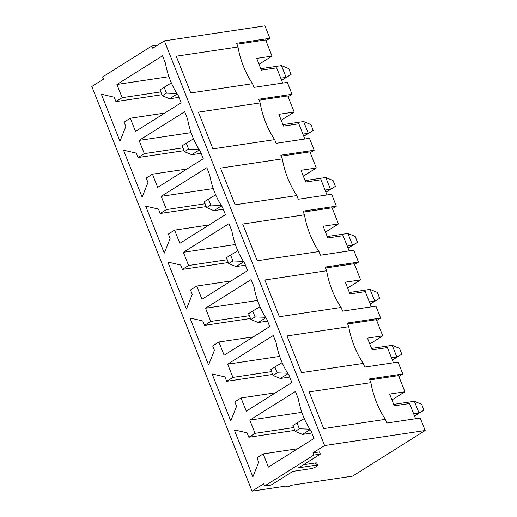 <?xml version="1.0" encoding="UTF-8"?>
<svg xmlns="http://www.w3.org/2000/svg" width="517" height="517" viewBox="0 0 517 517"><rect width="100%" height="100%" fill="white"/><g stroke="black" fill="none" stroke-linecap="round" stroke-linejoin="round"><path stroke-width="0.78" d="M292.893 425.53L295.22 431.404L299.369 428.8L297.042 422.925L292.893 425.53M310.135 429.627L302.51 434.416L311.867 433.02M414.466 415.888L419.016 413.025L414.369 401.282L393.696 404.372M413.652 413.833L419.016 413.025L423.979 410.168L414.505 415.972M423.979 410.168L421.659 404.294L414.369 401.282M295.22 431.404L302.51 434.416M299.369 428.8L309.851 429.175M297.042 422.925L304.267 418.589M270.746 369.59L273.073 375.458L277.215 372.854L274.889 366.98L270.746 369.59M287.988 373.681L280.356 378.476L289.72 377.074M392.319 359.942L396.869 357.085L392.216 345.337L371.549 348.426M391.505 357.887L396.869 357.085L401.832 354.223L392.351 360.032M401.832 354.223L399.505 348.348L392.216 345.337M273.073 375.458L280.356 378.476M277.215 372.854L287.698 373.229M274.889 366.98L282.12 362.643M248.593 313.645L250.919 319.519L255.068 316.915L252.742 311.04L248.593 313.645M265.835 317.735L258.209 322.53L267.567 321.128M370.166 304.002L374.722 301.14L370.069 289.391L349.402 292.486M369.351 301.941L374.722 301.14L379.685 298.283L370.204 304.086M379.685 298.283L377.358 292.409L370.069 289.391M250.919 319.519L258.209 322.53M255.068 316.915L265.551 317.289M252.742 311.04L259.967 306.704M226.446 257.699L228.773 263.573L232.915 260.969L230.595 255.094L226.446 257.699M243.688 261.796L236.062 266.585L245.42 265.189M348.019 248.057L352.568 245.194L347.915 233.451L327.248 236.54M347.204 246.002L352.568 245.194L357.531 242.337L348.051 248.141M357.531 242.337L355.205 236.463L347.915 233.451M228.773 263.573L236.062 266.585M232.915 260.969L243.404 261.344M230.595 255.094L237.82 250.758M204.299 201.759L206.619 207.627L210.768 205.023L208.441 199.148L204.299 201.759M221.535 205.85L213.909 210.645L223.273 209.243M325.872 192.111L330.421 189.254L325.768 177.505L305.101 180.595M325.057 190.056L330.421 189.254L335.384 186.391L325.904 192.201M335.384 186.391L333.058 180.517L325.768 177.505M206.619 207.627L213.909 210.645M210.768 205.023L221.25 205.398M208.441 199.148L215.667 194.812M182.146 145.813L184.472 151.688L188.621 149.083L186.294 143.209L182.146 145.813M199.388 149.904L191.762 154.699L201.119 153.303M303.718 136.171L308.268 133.308L303.621 121.56L282.948 124.655M302.904 134.11L308.268 133.308L313.231 130.452L303.75 136.255M313.231 130.452L310.904 124.578L303.621 121.56M184.472 151.688L191.762 154.699M188.621 149.083L199.103 149.458M186.294 143.209L193.52 138.873M159.999 89.868L162.325 95.742L166.468 93.138L164.141 87.263L159.999 89.868M177.241 93.965L169.608 98.753L178.972 97.358M281.571 80.225L286.121 77.369L281.468 65.62L260.801 68.709M280.757 78.17L286.121 77.369L291.084 74.506L281.603 80.309M291.084 74.506L288.757 68.632L281.468 65.62M162.325 95.742L169.608 98.753M166.468 93.138L176.95 93.512M164.141 87.263L171.373 82.927M265.958 40.798L269.887 38.329L264.943 25.85L164.38 40.888L324.598 445.557L312.94 452.886L313.813 455.089L320.372 454.107L298.606 467.788L316.372 465.132A4.44 0.924 -21.6 0 1 317.651 465.287A4.44 0.924 -21.6 0 1 315.312 467.142A4.44 0.924 -21.6 0 1 310.672 468.712L292.906 471.368L271.147 485.043L264.588 486.025L313.813 455.089M288.111 96.744L292.034 94.275L287.329 82.384L253.989 87.367L252.535 83.696A75.572 55.093 81.5 0 1 238.001 46.989L236.547 43.318L269.887 38.329M310.258 152.683L314.187 150.221L309.476 138.323L276.136 143.312L274.682 139.635A75.572 55.093 81.5 0 1 260.148 102.928L258.694 99.258L292.034 94.275M332.412 208.629L336.334 206.16L331.623 194.269L298.29 199.252L296.836 195.581A75.572 55.093 81.5 0 1 282.301 158.874L280.847 155.203L314.187 150.221M354.559 264.575L358.488 262.106L353.777 250.209L320.437 255.198L318.983 251.527A75.572 55.093 81.5 0 1 304.448 214.82L302.994 211.149L336.334 206.16M376.706 320.514L380.635 318.052L375.924 306.154L342.584 311.137L341.13 307.466A75.572 55.093 81.5 0 1 326.595 270.759L325.148 267.089L358.488 262.106M398.859 376.46L402.782 373.991L398.077 362.1L364.737 367.083L363.283 363.412A75.572 55.093 81.5 0 1 348.749 326.705L347.295 323.035L380.635 318.052M285.94 486.083L286.218 486.781A3.231 0.672 -21.6 0 0 288.221 486.652A3.231 0.672 -21.6 0 0 291.407 485.269L352.62 476.112L425.168 430.525L420.224 418.04L386.884 423.029L385.43 419.358A75.572 55.093 81.5 0 1 370.896 382.651L369.442 378.98L402.782 373.991M425.168 430.525L324.598 445.557M370.896 382.651L309.134 391.88L323.668 428.593L385.43 419.358M348.749 326.705L286.987 335.94L301.521 372.647L363.283 363.412M326.595 270.759L264.84 279.994L279.374 316.701L341.13 307.466M304.448 214.82L242.686 224.048L257.22 260.762L318.983 251.527M282.301 158.874L220.539 168.109L235.073 204.816L296.836 195.581M260.148 102.928L198.386 112.163L212.92 148.87L274.682 139.635M238.001 46.989L176.239 56.217L190.773 92.931L252.535 83.696M264.588 486.025L263.715 483.822L252.057 491.15L91.832 86.475L103.49 79.153L102.618 76.949L151.849 46.013L152.722 48.21L164.38 40.888M146.221 178.087L147.965 182.495L142.13 197.164L123.524 150.176L136.339 153.122L138.084 157.53L144.301 153.62L139.073 140.404L184.672 111.75L187.574 119.091A66.331 48.352 -98.5 0 0 200.37 151.397L203.271 158.738L157.672 187.393L152.444 174.177L146.221 178.087M190.521 289.972L192.266 294.38L186.43 309.05L167.825 262.061L180.64 265.014L182.385 269.415L188.602 265.512L183.367 252.296L228.966 223.635L231.875 230.976A66.331 48.352 -98.5 0 0 244.664 263.282L247.572 270.624L201.973 299.278L196.738 286.063L190.521 289.972M234.821 401.858L236.566 406.265L230.724 420.935L212.125 373.953L224.94 376.899L226.685 381.307L232.902 377.397L227.667 364.181L273.267 335.527L276.175 342.868A66.331 48.352 -98.5 0 0 288.964 375.168L291.872 382.509L246.273 411.17L241.038 397.954L234.821 401.858M256.975 457.803L258.713 462.211L252.878 476.881L234.272 429.892L247.087 432.845L248.832 437.246L255.049 433.343L249.821 420.127L295.42 391.466L298.322 398.807A66.331 48.352 -98.5 0 0 311.118 431.113L314.019 438.455L268.42 467.109L263.192 453.894L256.975 457.803M212.674 345.918L214.419 350.319L208.577 364.996L189.972 318.007L202.787 320.954L204.532 325.361L210.749 321.451L205.52 308.235L251.12 279.581L254.028 286.922A66.331 48.352 -98.5 0 0 266.817 319.228L269.725 326.57L224.126 355.224L218.891 342.008L212.674 345.918M168.374 234.033L170.119 238.434L164.277 253.104L145.678 206.121L158.493 209.068L160.231 213.476L166.455 209.566L161.22 196.35L206.819 167.695L209.728 175.037A66.331 48.352 -98.5 0 0 222.517 207.336L225.425 214.678L179.826 243.339L174.591 230.123L168.374 234.033M124.074 122.141L125.818 126.549L119.976 141.219L101.377 94.23L114.192 97.183L115.937 101.584L122.154 97.681L116.92 84.465L162.519 55.804L165.427 63.145A66.331 48.352 -98.5 0 0 178.216 95.451L181.124 102.793L135.525 131.447L130.29 118.238L124.074 122.141M252.057 491.15L287.032 485.922A3.231 0.672 -21.6 0 0 286.218 486.781M281.19 120.215L294.173 112.053L287.775 95.904L259.069 100.195M294.173 112.053L278.87 114.341L283.516 126.09L298.826 123.802L304.849 139.015M186.902 169.027L152.444 174.177M191.09 132.63L139.073 140.404M182.953 147.843L144.301 153.62M184.065 150.654L138.084 157.53M281.216 156.14L309.929 151.849L316.32 167.999L301.017 170.287L305.67 182.036L320.973 179.748L326.996 194.961M303.343 176.155L316.32 167.999M209.049 224.973L174.591 230.123M213.237 188.576L161.22 196.35M205.1 203.788L166.455 209.566M206.212 206.6L160.231 213.476M303.369 212.086L332.076 207.789L338.473 223.945L323.17 226.233L327.817 237.975L343.12 235.687L349.143 250.907M325.49 232.101L338.473 223.945M231.196 280.912L196.738 286.063M235.384 244.515L183.367 252.296M227.247 259.728L188.602 265.512M228.365 262.539L182.385 269.415M325.516 268.026L354.229 263.735L360.62 279.884L345.317 282.172L349.97 293.921L365.273 291.633L371.296 306.846M347.644 288.047L360.62 279.884M253.349 336.858L218.891 342.008M257.537 300.461L205.52 308.235M249.401 315.674L210.749 321.451M250.512 318.485L204.532 325.361M369.791 343.986L382.767 335.83L376.376 319.68L347.663 323.972M382.767 335.83L367.464 338.118L372.117 349.867L387.42 347.579L393.443 362.792M275.496 392.804L241.038 397.954M279.684 356.407L227.667 364.181M271.548 371.62L232.902 377.397M272.666 374.431L226.685 381.307M369.817 379.917L398.523 375.62L404.921 391.776L389.618 394.064L394.271 405.806L409.574 403.518L415.597 418.738M391.938 399.932L404.921 391.776M161.911 94.714L115.937 101.584M160.8 91.897L122.154 97.681M168.936 76.684L116.92 84.465M164.749 113.081L130.29 118.238M236.915 44.255L265.628 39.958L272.02 56.114L256.716 58.402L261.369 70.144L276.673 67.856L282.696 83.075M259.043 64.27L272.02 56.114M312.94 452.886L319.5 451.903L320.372 454.107M303.479 464.725L315.499 462.928A4.44 0.924 -21.6 0 1 316.779 463.083L317.651 465.287M157.588 45.153L151.849 46.013M297.65 448.743L263.192 453.894M301.838 412.346L249.821 420.127M293.701 427.559L255.049 433.343M294.813 430.37L248.832 437.246M315.499 462.928L316.372 465.132"/></g></svg>
